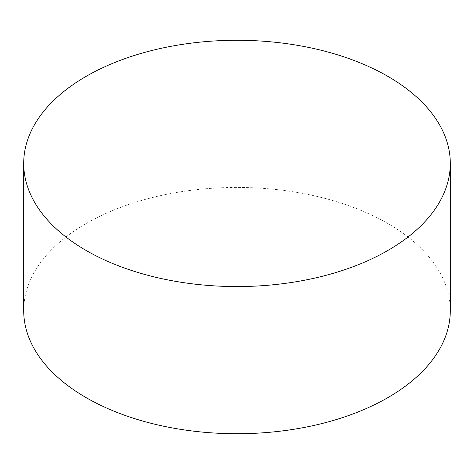 <?xml version="1.0" encoding="UTF-8"?>
<svg xmlns="http://www.w3.org/2000/svg" width="474" height="474" viewBox="0 0 474 474"><rect width="100%" height="100%" fill="white"/><g stroke="black" fill="none" stroke-linecap="round" stroke-linejoin="round"><path stroke-width="0.36" stroke-dasharray="2.37 1.78" d="M450.3 310.583A213.3 123.145 0 0 0 387.827 223.503A213.3 123.145 0 0 0 155.371 196.811A213.3 123.145 0 0 0 23.7 310.583"/><path stroke-width="0.71" d="M23.7 163.417L23.7 310.583A213.3 123.145 0 0 0 86.173 397.662A213.3 123.145 0 0 0 318.629 424.354A213.3 123.145 0 0 0 450.3 310.583L450.3 163.417A213.3 123.145 0 0 0 387.827 76.338A213.3 123.145 0 0 0 155.371 49.646A213.3 123.145 0 0 0 23.7 163.417A213.3 123.145 0 0 0 86.173 250.497A213.3 123.145 0 0 0 318.629 277.189A213.3 123.145 0 0 0 450.3 163.417"/></g></svg>
